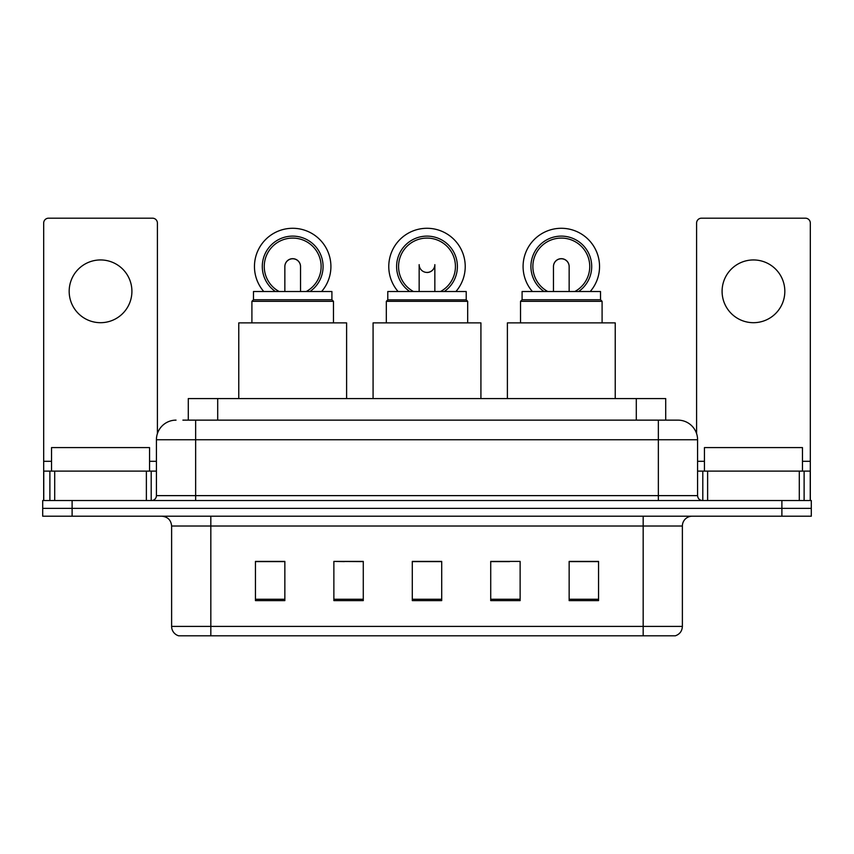 <?xml version="1.0" encoding="UTF-8"?>
<svg xmlns="http://www.w3.org/2000/svg" width="854" height="854" viewBox="0 0 854 854"><rect width="100%" height="100%" fill="white"/><g stroke="black" fill="none" stroke-linecap="round" stroke-linejoin="round"><path stroke-width="1.28" d="M344.375 561.601L333.871 561.409L333.871 600.618L363.281 600.618L363.281 561.409L333.871 561.409L363.281 561.601M188.296 420.136L188.296 398.572L665.704 398.572L665.704 420.136M183.343 420.136L671.105 420.136M182.895 420.136L195.641 420.136L195.641 439.746L156.421 439.746L156.421 495.63A4.9 4.9 0 0 1 151.521 500.529M176.031 420.136A19.61 19.61 0 0 0 156.421 439.746M677.969 420.136A19.61 19.61 0 0 1 697.579 439.746L658.359 439.746L658.359 420.136L677.67 420.136M697.579 439.746L697.579 495.63C697.867 498.597 699.501 500.241 702.479 500.529M72.11 500.529L42.7 500.529L42.7 508.365L72.11 508.365L42.7 508.365L42.7 516.211L72.11 516.211L72.11 508.365L781.89 508.365L72.11 508.365L72.11 500.529L781.89 500.529L781.89 508.365L811.3 508.365L781.89 508.365L781.89 516.211L72.11 516.211M781.89 516.211L811.3 516.211L811.3 500.529L781.89 500.529M682.378 626.409C682.111 631.106 679.763 634.244 675.322 635.814L643.169 635.814L643.169 626.409L682.378 626.409L682.378 526.021A9.8 9.8 0 0 1 692.188 516.211M643.169 635.814L178.678 635.814A9.8 9.8 0 0 1 171.622 626.409L171.622 526.021C171.035 520.065 167.768 516.798 161.812 516.211M598.558 600.618L598.558 561.409L569.148 561.409L569.148 600.618L598.558 600.618M520.129 600.618L520.129 561.409L490.719 561.409L490.719 600.618L520.129 600.618M284.852 600.618L284.852 561.409L255.442 561.409L255.442 600.618L284.852 600.618M441.71 600.618L441.71 561.409L412.29 561.409L412.29 600.618L441.71 600.618M171.622 626.409L210.831 626.409L210.831 635.814L197.573 635.814M625.534 635.814L228.466 635.814M490.719 561.601L509.624 561.601M441.71 561.601L412.29 561.601M284.852 561.601L255.442 561.601M598.558 561.601L569.148 561.601M149.557 471.12L149.557 447.592L51.528 447.592L51.528 471.12M100.537 259.947A31.374 31.374 0 0 0 69.174 291.321A31.374 31.374 0 0 0 100.537 322.695A31.374 31.374 0 0 0 131.911 291.321A31.374 31.374 0 0 0 100.537 259.947M146.376 500.529L146.376 471.12L54.709 471.12L54.709 500.529M157.403 433.618L157.403 223.086A4.9 4.9 0 0 0 152.503 218.186L48.582 218.186A4.9 4.9 0 0 0 43.682 223.086L43.682 471.12L54.709 471.12M146.376 471.12L156.421 471.12M43.682 500.529L43.682 471.12M466.209 299.85L387.791 299.85L387.791 291.513L466.209 291.513L466.209 299.85L467.682 301.323L386.318 301.323L386.318 322.887M467.682 301.323L467.682 322.887M387.791 299.85L386.318 301.323M480.919 398.572L480.919 322.887L373.081 322.887L373.081 398.572M419.218 265.583A7.846 7.846 0 0 0 434.782 265.583A7.846 7.846 0 0 1 427 272.501M398.071 291.513A38.238 38.238 0 0 1 427 228.285A38.238 38.238 0 0 1 455.929 291.513M440.536 291.513A28.428 28.428 0 0 0 427 238.085A28.428 28.428 0 0 0 413.464 291.513M444.283 291.513A30.392 30.392 0 0 0 427 236.12A30.392 30.392 0 0 0 409.717 291.513M253.478 299.754L331.907 299.754L331.907 291.513L253.478 291.513L253.478 299.754L251.909 301.323L333.476 301.323L331.907 299.754M333.476 322.887L333.476 301.323M251.909 322.887L251.909 301.323M346.607 398.572L346.607 322.887L238.768 322.887L238.768 398.572M284.852 266.565A7.846 7.846 0 0 1 292.687 258.773A7.846 7.846 0 0 0 284.852 266.565M292.687 258.773A7.846 7.846 0 0 1 300.533 266.565A7.846 7.846 0 0 0 292.687 258.773A7.846 7.846 0 0 1 300.533 266.565A7.846 7.846 0 0 0 292.687 258.773M263.758 291.513A38.238 38.238 0 0 1 292.687 228.285A38.238 38.238 0 0 1 321.616 291.513M306.234 291.513A28.428 28.428 0 0 0 292.687 238.085A28.428 28.428 0 0 0 279.151 291.513M309.97 291.513A30.392 30.392 0 0 0 292.687 236.12A30.392 30.392 0 0 0 275.404 291.513M284.852 266.512A7.846 7.846 0 0 1 292.687 258.677A7.846 7.846 0 0 1 300.533 266.512M522.093 299.754L600.522 299.754L600.522 291.513L522.093 291.513L522.093 299.754L520.524 301.323L602.091 301.323L600.522 299.754M602.091 322.887L602.091 301.323M520.524 322.887L520.524 301.323M615.232 398.572L615.232 322.887L507.393 322.887L507.393 398.572M553.467 266.565A7.846 7.846 0 0 1 561.313 258.773A7.846 7.846 0 0 0 553.467 266.565M561.313 258.773A7.846 7.846 0 0 1 569.148 266.565A7.846 7.846 0 0 0 561.313 258.773A7.846 7.846 0 0 1 569.148 266.565A7.846 7.846 0 0 0 561.313 258.773M532.384 291.513A38.238 38.238 0 0 1 561.313 228.285A38.238 38.238 0 0 1 590.242 291.513M574.849 291.513A28.428 28.428 0 0 0 561.313 238.085A28.428 28.428 0 0 0 547.766 291.513M578.596 291.513A30.392 30.392 0 0 0 561.313 236.12A30.392 30.392 0 0 0 544.03 291.513M553.467 266.512A7.846 7.846 0 0 1 561.313 258.677A7.846 7.846 0 0 1 569.148 266.512M753.463 259.947A31.374 31.374 0 0 0 722.089 291.321A31.374 31.374 0 0 0 753.463 322.695A31.374 31.374 0 0 0 784.826 291.321A31.374 31.374 0 0 0 753.463 259.947M799.291 500.529L799.291 471.12L707.624 471.12L707.624 500.529M810.318 500.529L810.318 471.12L810.318 500.529M799.291 471.12L810.318 471.12L810.318 223.086A4.9 4.9 0 0 0 805.418 218.186L701.497 218.186A4.9 4.9 0 0 0 696.597 223.086L696.597 433.618M697.579 471.12L707.624 471.12M802.472 471.12L802.472 447.592L704.443 447.592L704.443 471.12M217.706 420.136L217.706 398.572M636.294 420.136L636.294 398.572M195.641 500.529L195.641 495.63L697.579 495.63M156.421 495.63L195.641 495.63L195.641 439.746L658.359 439.746L658.359 500.529M643.169 516.211L643.169 526.021L171.622 526.021M682.378 526.021L643.169 526.021L643.169 626.409L210.831 626.409L210.831 516.211M441.71 599.262L412.29 599.262M363.281 599.262L333.871 599.262M284.852 599.262L255.442 599.262M520.129 599.262L490.719 599.262M598.558 599.262L569.148 599.262M156.421 461.309L149.557 461.309M51.528 461.309L43.682 461.309M151.201 471.12L151.201 500.529M43.757 471.12L43.757 500.529M49.884 500.529L49.884 471.12M810.318 461.309L802.472 461.309M704.443 461.309L697.579 461.309M810.243 500.529L810.243 471.12M804.116 471.12L804.116 500.529M702.799 500.529L702.799 471.12M419.154 291.513L419.154 264.655M434.846 291.513L434.846 264.655M284.852 291.513L284.852 266.619M300.533 291.513L300.533 266.619M553.467 291.513L553.467 266.619M569.148 291.513L569.148 266.619"/></g></svg>
